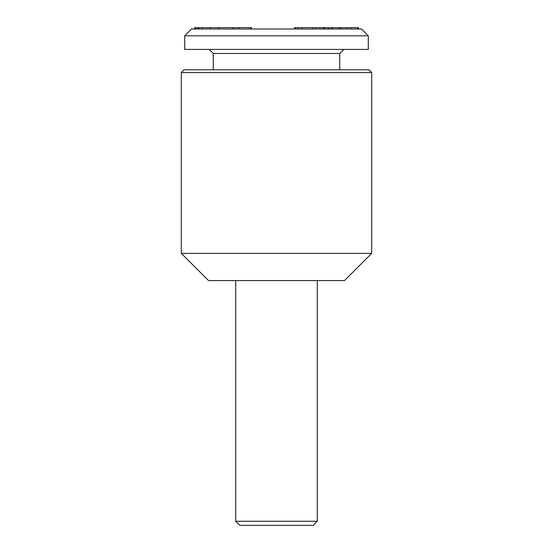 <?xml version="1.0" encoding="UTF-8"?>
<svg xmlns="http://www.w3.org/2000/svg" width="553" height="553" viewBox="0 0 553 553"><rect width="100%" height="100%" fill="white"/><g stroke="black" fill="none" stroke-linecap="round" stroke-linejoin="round"><path stroke-width="0.83" d="M361.489 29.012L191.511 29.012L184.709 35.807L368.291 35.807L361.489 29.012M358.517 29.012L358.517 27.65L339.362 27.65L339.362 29.012M339.812 27.65L339.812 29.012M251.193 27.65L238.834 27.65L238.834 29.012M238.834 27.65L234.064 27.65L234.064 29.012M250.426 27.65L250.426 29.012M233.034 29.012L233.034 27.65L194.697 27.65L194.697 29.012M199.163 27.65L199.163 29.012M219.209 27.65L219.209 29.012M219.036 27.65L219.036 29.012M371.685 253.385L181.315 253.385L181.315 72.526L371.685 72.526L371.685 253.385L344.491 280.578L208.509 280.578L181.315 253.385M357.784 27.65L357.784 29.012M328.219 29.012L328.219 27.65L325.185 27.65L325.185 29.012M339.362 27.65L329.837 27.65M325.185 27.65L323.754 27.65L323.754 29.012M322.987 27.65L314.069 27.65M210.465 27.65L210.465 29.012M210.285 27.65L210.285 29.012M313.005 27.65L312.853 29.012M312.853 27.65L301.641 27.65L301.641 29.012M202.128 27.65L202.128 29.012M339.736 69.802L339.736 53.489L213.264 53.489L209.186 49.411M351.245 27.65L351.266 29.012M346.89 27.65L346.89 29.012M301.641 27.65L297.728 27.65L297.728 29.012M315.486 27.65L315.486 29.012M368.291 35.807L368.291 49.411L184.709 49.411L184.709 35.807M341.457 27.65L341.457 29.012L341.443 27.65M195.05 27.65L195.05 29.012M194.863 27.65L194.863 29.012M235.702 521.272L317.298 521.272L313.212 525.35L239.788 525.35L235.702 521.272L235.702 280.578M331.793 27.65L331.793 29.012M297.728 27.65L295.226 27.65L295.226 29.012M332.54 27.65L332.54 29.012M202.287 27.65L202.287 29.012M371.685 72.526L368.969 69.802L184.031 69.802L181.315 72.526M295.226 27.65L294.507 27.65L294.507 29.012M329.222 27.65L329.222 29.012M197.628 27.65L197.628 29.012M322.897 27.65L322.897 29.012M319.952 27.65L319.952 29.012M195.631 27.65L195.631 29.012M251.449 29.012L251.449 27.65M339.736 53.489L343.814 49.411M313.122 29.012L313.122 27.65M317.298 521.272L317.298 280.578M213.264 69.802L213.264 53.489"/></g></svg>
